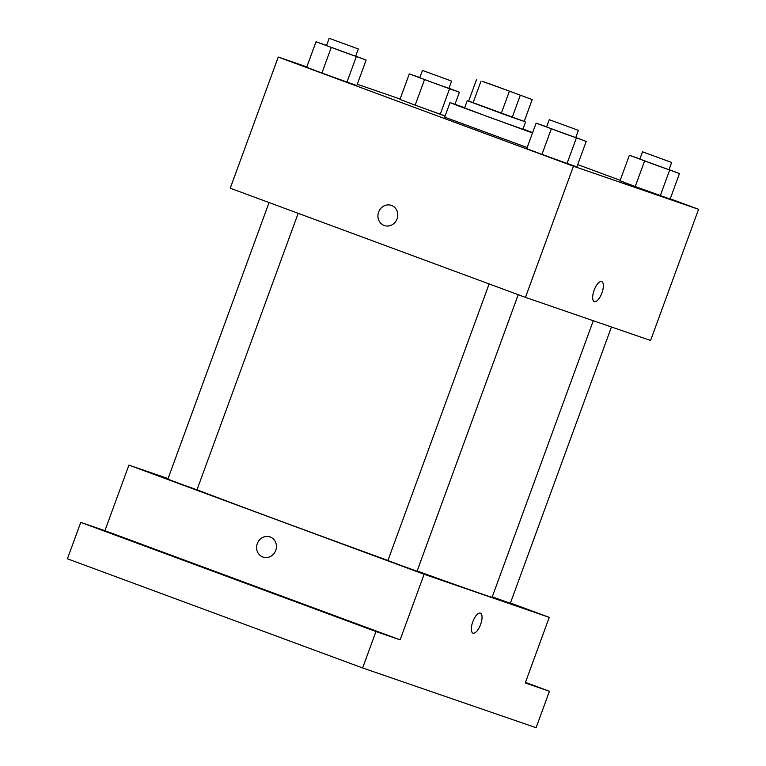 <?xml version="1.0" encoding="UTF-8"?>
<svg xmlns="http://www.w3.org/2000/svg" width="766" height="766" viewBox="0 0 766 766"><rect width="100%" height="100%" fill="white"/><g stroke="black" fill="none" stroke-linecap="round" stroke-linejoin="round"><path stroke-width="1.15" d="M512.942 92.389L482.551 81.455L512.942 92.389M488.593 83.456L532.207 99.58L488.593 83.456M520.238 95.453L512.234 117.313L524.203 121.44L532.207 99.58M512.234 117.313L501.299 113.349L509.294 91.489M476.624 79.329L468.629 101.189L501.299 113.349M468.668 101.074L524.222 121.411M525.562 121.976L522.9 129.262L487.904 116.719L464.598 107.929L467.27 100.643M473.053 102.912L481.048 81.052M522.996 129.004L532.619 132.642M532.504 132.968L459.284 106.235L450.025 102.596L464.694 107.671M527.171 147.541L444.692 117.169L450.025 102.596M546.627 126.802L536.095 123.154L526.759 148.661L541.964 154.406L576.865 166.94L586.201 141.432L575.764 137.497M326.565 45.424L316.023 41.785L306.697 67.284L321.892 73.029L356.803 85.562L366.129 60.064L355.702 56.119M306.84 66.891L278.25 57.048L573.456 166.212L698.582 209.3L670.231 198.815M620.201 180.316L577.717 164.604M400.111 99.015L357.272 84.26M639.907 158.926L629.365 155.278L620.029 180.786L635.234 186.531L670.135 199.064L679.471 173.556L669.044 169.621M419.835 77.548L409.303 73.9L399.967 99.408L415.172 105.153L445.132 115.982L440.22 114.297L449.556 88.789L459.409 92.179L448.981 88.243M278.25 57.048L230.25 188.206L525.457 297.371L650.583 340.468L698.582 209.3M525.457 297.371L573.456 166.212M601.722 281.591A10.667 4.136 -69.7 0 1 601.923 292.938A10.667 4.136 -69.7 0 1 594.32 301.603A10.667 4.136 -69.7 0 1 594.138 290.161A10.667 4.136 -69.7 0 1 601.722 281.591A10.667 4.136 -69.7 0 1 601.932 292.938A10.667 4.136 -69.7 0 1 594.32 301.603M391.522 205.451A10.667 9.834 109 0 1 397.114 218.77A10.667 9.834 109 0 1 384.379 225.558A10.667 9.834 109 0 1 378.557 212.268A10.667 9.834 109 0 1 391.33 205.384A10.667 9.834 109 0 1 391.522 205.451M384.379 225.558A10.667 9.834 109 0 1 378.557 212.268A10.667 9.834 109 0 1 391.33 205.384M593.296 320.734L492.117 597.231A162.947 1.312 -159.9 0 1 417.135 570.996M387.941 560.434A162.947 1.312 -159.9 0 1 197.015 489.761M518.237 294.699L417.058 571.197L402.437 565.978L387.912 560.53L489.129 283.937M611.45 326.986L510.328 603.311L492.26 596.829M298.175 213.321L196.996 489.819L182.375 484.6L167.85 479.152L269.067 202.559M168.051 478.578L128.918 465.106L424.134 574.27L549.251 617.358L510.443 603.005M128.918 465.106L104.923 530.685L80.756 522.364L67.418 558.797L362.624 667.962L375.962 631.529L400.13 639.849L424.134 574.27M362.624 667.962L536.095 727.7L549.423 691.267L525.447 682.401M549.251 617.358L525.256 682.937L549.423 691.267M480.387 613.126A10.667 4.136 -69.7 0 1 480.598 624.482A10.667 4.136 -69.7 0 1 472.995 633.147A10.667 4.136 -69.7 0 1 472.814 621.705A10.667 4.136 -69.7 0 1 480.397 613.126A10.667 4.136 -69.7 0 1 480.608 624.482A10.667 4.136 -69.7 0 1 472.986 633.147M104.923 530.685L400.13 639.849M270.197 536.985A10.667 9.834 109 0 1 275.789 550.314A10.667 9.834 109 0 1 263.054 557.093A10.667 9.834 109 0 1 257.232 543.803A10.667 9.834 109 0 1 270.005 536.918A10.667 9.834 109 0 1 270.197 536.985M263.054 557.102A10.667 9.834 109 0 1 257.232 543.803A10.667 9.834 109 0 1 270.005 536.918M336.341 616.582L364.338 626.885L336.341 616.582M116.279 535.214L144.276 545.507L116.279 535.214M80.756 522.364L375.962 631.529M409.303 73.9L449.556 88.789M451.595 81.091L448.924 88.377L434.312 83.159L419.778 77.711L422.449 70.424L451.595 81.091L422.449 70.424M399.967 99.408L415.172 105.153L424.498 79.654M415.172 105.153L440.22 114.297M454.994 104.233L459.409 92.179M316.023 41.785L366.129 60.064M358.325 48.967L355.654 56.253L341.033 51.035L326.507 45.587L329.169 38.3L358.325 48.967L329.169 38.3M306.697 67.284L321.892 73.029L331.228 47.53M321.892 73.029L346.95 82.173L356.286 56.665M346.95 82.173L356.803 85.562M629.365 155.278L679.471 173.556M671.658 162.469L668.996 169.755L654.375 164.537L639.84 159.089L642.511 151.802L671.658 162.469L642.511 151.802M620.029 180.786L635.234 186.531L644.57 161.023M635.234 186.531L660.282 195.675L669.618 170.167M660.282 195.675L670.135 199.064M536.095 123.154L586.201 141.432M578.387 130.344L575.716 137.631L561.105 132.413L546.57 126.965L549.241 119.678L578.387 130.344L549.241 119.678M526.759 148.661L541.964 154.406L551.29 128.908M541.964 154.406L567.012 163.551L576.348 138.043M567.012 163.551L576.865 166.94"/></g></svg>
